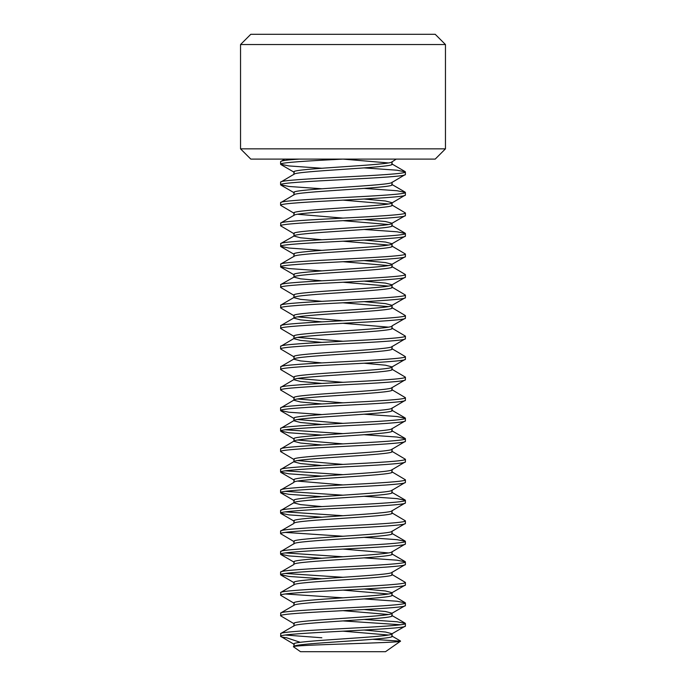 <?xml version="1.0" encoding="UTF-8"?>
<svg xmlns="http://www.w3.org/2000/svg" width="686" height="686" viewBox="0 0 686 686"><rect width="100%" height="100%" fill="white"/><g stroke="black" fill="none" stroke-linecap="round" stroke-linejoin="round"><path stroke-width="1.03" d="M435.216 159.092L250.784 159.092L240.537 148.845L445.463 148.845L435.216 159.092M240.537 44.547L250.784 34.3L435.216 34.3L445.463 44.547L240.537 44.547L240.537 148.845M445.463 44.547L445.463 148.845M385.498 651.7L300.502 651.7L293.522 646.812C288.643 644.78 402.571 642.928 400.513 641.187L385.498 651.7M294.285 646.161L293.522 646.812M293.934 174.484C290.873 171.063 395.127 167.65 392.066 164.228L392.066 161.862M293.934 174.287L293.934 171.92C290.873 168.499 395.127 165.086 392.066 161.656M293.934 646.572C290.873 643.142 395.127 639.729 392.066 636.308L392.066 633.744L385.489 632.029L364.266 630.065M293.934 646.366L293.934 644C290.873 640.578 395.127 637.165 392.066 633.744L405.4 626.044C406.489 627.759 376.117 629.465 343 631.171C309.883 632.886 279.511 634.593 280.6 636.308L280.883 633.418L294.285 625.632M294.285 605.112L280.883 612.89L280.6 615.779C279.511 614.073 309.883 612.358 343 610.651C376.117 608.945 406.489 607.23 405.4 605.515L392.066 613.215C395.127 616.645 290.873 620.05 293.934 623.48L293.934 626.044C290.873 622.614 395.127 619.209 392.066 615.779L392.066 613.215L385.489 611.509L364.266 609.537M293.934 605.515C290.873 602.094 395.127 598.681 392.066 595.259L392.066 592.687L385.489 590.98L364.266 589.008M293.934 605.318L293.934 602.951C290.873 599.53 395.127 596.117 392.066 592.687L405.4 584.995C406.489 586.702 376.117 588.417 343 590.123C309.883 591.829 279.511 593.544 280.6 595.259L280.883 592.37L294.285 584.583M293.934 584.995C290.873 581.565 395.127 578.161 392.066 574.731L392.066 572.373M293.934 584.789L293.934 582.431C290.873 579.001 395.127 575.588 392.066 572.167M392.066 551.844L392.066 554.202C395.127 557.632 290.873 561.045 293.934 564.467L280.6 572.167C279.511 570.452 309.883 568.737 343 567.03C376.117 565.324 406.489 563.618 405.4 561.903L405.4 564.467C406.489 566.182 376.117 567.888 343 569.603C309.883 571.309 279.511 573.016 280.6 574.731L280.6 572.167M293.934 564.261L293.934 561.903C290.873 558.473 395.127 555.068 392.066 551.638M293.934 543.947C290.873 540.517 395.127 537.104 392.066 533.682L392.066 531.316M293.934 543.741L293.934 541.374C290.873 537.953 395.127 534.54 392.066 531.118M392.066 510.796L392.066 513.154C395.127 516.584 290.873 519.988 293.934 523.418L280.6 531.118C279.511 529.403 309.883 527.688 343 525.982C376.117 524.275 406.489 522.561 405.4 520.854L405.4 523.418C406.489 525.133 376.117 526.839 343 528.546C309.883 530.252 279.511 531.967 280.6 533.682L280.6 531.118M293.934 523.212L293.934 520.854C290.873 517.424 395.127 514.02 392.066 510.59M321.734 506.568L300.511 504.604L293.934 502.889L294.285 502.486L280.6 510.59C279.511 508.875 309.883 507.168 343 505.453C376.117 503.747 406.489 502.041 405.4 500.326L405.4 502.889C406.489 504.604 376.117 506.319 343 508.026C309.883 509.732 279.511 511.439 280.6 513.154L280.6 510.59M392.066 490.061C395.127 493.491 290.873 496.896 293.934 500.326L293.934 502.889C290.873 499.468 395.127 496.055 392.066 492.625L392.066 490.267M392.066 469.738L392.066 472.105C395.127 475.527 290.873 478.939 293.934 482.369L280.6 490.061C279.511 488.355 309.883 486.64 343 484.933C376.117 483.227 406.489 481.512 405.4 479.797L405.4 482.369C406.489 484.076 376.117 485.791 343 487.497C309.883 489.204 279.511 490.919 280.6 492.625L280.6 490.061M293.934 482.369L293.934 479.797C290.873 476.376 395.127 472.963 392.066 469.541M321.734 465.52L300.511 463.556L293.934 461.841L294.285 461.438L280.6 469.541C279.511 467.826 309.883 466.111 343 464.405C376.117 462.698 406.489 460.983 405.4 459.277L405.4 461.841C406.489 463.556 376.117 465.262 343 466.969C309.883 468.684 279.511 470.39 280.6 472.105L280.6 469.541M392.066 449.013C395.127 452.443 290.873 455.847 293.934 459.277L293.934 461.841C290.873 458.411 395.127 455.007 392.066 451.577L392.066 449.219M321.734 444.991L300.511 443.027L293.934 441.312L294.285 440.909L280.6 449.013C279.511 447.298 309.883 445.591 343 443.885C376.117 442.17 406.489 440.463 405.4 438.748L405.4 441.312C406.489 443.027 376.117 444.742 343 446.449C309.883 448.155 279.511 449.87 280.6 451.577L280.6 449.013M392.066 428.484C395.127 431.914 290.873 435.327 293.934 438.748L293.934 441.312C290.873 437.891 395.127 434.478 392.066 431.057L392.066 428.69M321.734 424.471L300.511 422.499L293.934 420.792L294.285 420.381L280.6 428.484C279.511 426.778 309.883 425.063 343 423.356C376.117 421.65 406.489 419.935 405.4 418.228L405.4 420.792C406.489 422.499 376.117 424.214 343 425.92C309.883 427.627 279.511 429.342 280.6 431.057L280.6 428.484M293.934 420.792C290.873 417.362 395.127 413.958 392.066 410.528L392.066 408.17M293.934 420.587L293.934 418.228C290.873 414.798 395.127 411.386 392.066 407.964M321.734 403.943L300.511 401.979L293.934 400.264L294.285 399.861L280.6 407.964C279.511 406.249 309.883 404.543 343 402.828C376.117 401.121 406.489 399.415 405.4 397.7L405.4 400.264C406.489 401.979 376.117 403.685 343 405.4C309.883 407.107 279.511 408.813 280.6 410.528L280.6 407.964M392.066 387.436C395.127 390.866 290.873 394.27 293.934 397.7L293.934 400.264C290.873 396.842 395.127 393.43 392.066 390L392.066 387.641M321.734 383.414L300.511 381.45L293.934 379.744L294.285 379.332L280.6 387.436C279.511 385.729 309.883 384.014 343 382.308C376.117 380.601 406.489 378.886 405.4 377.171L405.4 379.744C406.489 381.45 376.117 383.165 343 384.872C309.883 386.578 279.511 388.293 280.6 390L280.6 387.436M321.734 362.894L300.511 360.922L293.934 359.215L294.285 358.804L280.883 366.59L280.6 369.48C279.511 367.765 309.883 366.05 343 364.343C376.117 362.637 406.489 360.93 405.4 359.215L392.066 366.916C395.127 370.337 290.873 373.75 293.934 377.171L293.934 379.744C290.873 376.314 395.127 372.901 392.066 369.48L392.066 366.916L385.489 365.201L364.266 363.237M392.066 346.387C395.127 349.817 290.873 353.221 293.934 356.651L293.934 359.215C290.873 355.785 395.127 352.381 392.066 348.951L392.066 346.593M321.734 342.365L300.511 340.402L293.934 338.687L294.285 338.284L280.6 346.387C279.511 344.672 309.883 342.966 343 341.259C376.117 339.544 406.489 337.838 405.4 336.123L405.4 338.687C406.489 340.402 376.117 342.117 343 343.823C309.883 345.53 279.511 347.236 280.6 348.951L280.6 346.387M293.934 338.687C290.873 335.265 395.127 331.853 392.066 328.431L392.066 325.859C395.127 329.289 290.873 332.701 293.934 336.123L293.934 338.687M321.734 321.845L300.511 319.873L293.934 318.167L294.285 317.755L280.883 325.541L280.6 328.431C279.511 326.716 309.883 325.001 343 323.295C376.117 321.588 406.489 319.873 405.4 318.167L392.066 325.859M294.285 297.235L280.883 305.013L280.6 307.903C279.511 306.188 309.883 304.481 343 302.775C376.117 301.06 406.489 299.353 405.4 297.638L392.066 305.339C395.127 308.76 290.873 312.173 293.934 315.603L293.934 318.167C290.873 314.737 395.127 311.333 392.066 307.903L392.066 305.339L385.489 303.624L364.266 301.66M321.734 301.317L300.511 299.353L293.934 297.638C290.873 294.208 395.127 290.804 392.066 287.374L392.066 284.81L385.489 283.104L364.266 281.131M293.934 297.638L293.934 295.074C290.873 291.644 395.127 288.24 392.066 284.81L405.4 277.11C406.489 278.825 376.117 280.54 343 282.246C309.883 283.953 279.511 285.668 280.6 287.374L280.883 284.493L293.934 277.11C290.873 273.688 395.127 270.275 392.066 266.854L392.066 264.487M321.734 280.788L300.511 278.825L293.934 277.11L293.934 274.546C290.873 271.124 395.127 267.712 392.066 264.281L385.489 262.575L364.266 260.611M294.285 256.178L280.883 263.964L280.6 266.854C279.511 265.139 309.883 263.424 343 261.718C376.117 260.011 406.489 258.305 405.4 256.59L392.066 264.281M293.934 256.59C290.873 253.16 395.127 249.755 392.066 246.325L392.066 243.762L385.489 242.047L364.266 240.083M293.934 256.384L293.934 254.026C290.873 250.596 395.127 247.183 392.066 243.762L405.4 236.061C406.489 237.776 376.117 239.491 343 241.198C309.883 242.904 279.511 244.61 280.6 246.325L280.883 243.436L293.934 236.061C290.873 232.64 395.127 229.227 392.066 225.797L392.066 223.233L385.489 221.527L364.266 219.554M293.934 235.855L293.934 233.497C290.873 230.067 395.127 226.663 392.066 223.233L405.4 215.541C406.489 217.248 376.117 218.963 343 220.669C309.883 222.375 279.511 224.09 280.6 225.797L280.883 222.916L294.285 215.13M293.934 215.541C290.873 212.111 395.127 208.698 392.066 205.277L392.066 202.713L385.489 200.998L364.266 199.034M293.934 215.335L293.934 212.969C290.873 209.547 395.127 206.134 392.066 202.713M293.934 195.013C290.873 191.583 395.127 188.178 392.066 184.748L392.066 182.39M293.934 194.807L293.934 192.449C290.873 189.019 395.127 185.614 392.066 182.184M388.482 635.022L343 631.171M388.482 614.502L343 610.651M388.482 593.973L343 590.123M388.482 552.925L343 549.074M343 484.933L297.518 481.083M343 464.405L297.518 460.555M343 443.885L297.518 440.035M343 423.356L297.518 419.506M343 402.828L297.518 398.986M343 382.308L297.518 378.458M343 341.259L297.518 337.409M388.482 327.145L343 323.295M343 320.731L297.518 316.881M388.482 306.616L343 302.775M388.482 286.096L343 282.246M388.482 265.568L343 261.718M388.482 245.039L343 241.198M321.734 239.74L300.511 237.776L293.934 236.061M388.482 224.519L343 220.669M343 218.105L297.518 214.255M388.482 203.991L343 200.141M280.6 633.744C279.511 632.029 309.883 630.314 343 628.608C376.117 626.901 406.489 625.186 405.4 623.48L405.4 626.044M296.884 159.092L299.285 159.092C287.228 159.881 281.003 160.738 280.6 161.656L284.75 159.092M280.6 161.656L280.6 164.228C279.511 162.513 309.883 160.798 343 159.092L388.482 162.942M280.6 182.184L280.6 184.748C279.511 183.042 309.883 181.327 343 179.621C376.117 177.914 406.489 176.199 405.4 174.484L405.4 171.92C406.489 173.635 376.117 175.342 343 177.057C309.883 178.763 279.511 180.469 280.6 182.184L294.285 174.081M391.715 182.596L405.4 174.484M280.6 202.713L280.6 205.277C279.511 203.562 309.883 201.856 343 200.141C376.117 198.434 406.489 196.728 405.4 195.013L405.4 192.449C406.489 194.155 376.117 195.87 343 197.577C309.883 199.283 279.511 200.998 280.6 202.713L294.285 194.61M391.715 203.116L405.4 195.013M280.6 223.233C279.511 221.527 309.883 219.812 343 218.105C376.117 216.399 406.489 214.684 405.4 212.969L405.4 215.541M280.6 243.762C279.511 242.047 309.883 240.34 343 238.625C376.117 236.919 406.489 235.212 405.4 233.497L405.4 236.061M280.6 264.281C279.511 262.575 309.883 260.86 343 259.154C376.117 257.447 406.489 255.732 405.4 254.026L405.4 256.59M280.6 284.81C279.511 283.095 309.883 281.389 343 279.682C376.117 277.976 406.489 276.261 405.4 274.546L405.4 277.11M280.6 305.339C279.511 303.624 309.883 301.909 343 300.202C376.117 298.496 406.489 296.789 405.4 295.074L405.4 297.638M280.6 325.859C279.511 324.152 309.883 322.437 343 320.731C376.117 319.024 406.489 317.309 405.4 315.603L405.4 318.167M391.715 346.79L405.4 338.687M280.6 366.916C279.511 365.201 309.883 363.486 343 361.779C376.117 360.073 406.489 358.358 405.4 356.651L405.4 359.215M391.715 387.847L405.4 379.744M391.715 408.367L405.4 400.264M391.715 428.896L405.4 420.792M391.715 449.424L405.4 441.312M391.715 469.944L405.4 461.841M391.715 490.473L405.4 482.369M391.715 510.993L405.4 502.889M391.715 531.521L405.4 523.418M280.6 551.638L280.6 554.202C279.511 552.496 309.883 550.781 343 549.074C376.117 547.368 406.489 545.653 405.4 543.947L405.4 541.374C406.489 543.089 376.117 544.804 343 546.51C309.883 548.217 279.511 549.923 280.6 551.638L294.285 543.535M391.715 552.05L405.4 543.947M391.715 572.57L405.4 564.467M280.6 592.687C279.511 590.98 309.883 589.265 343 587.559C376.117 585.853 406.489 584.138 405.4 582.431L405.4 584.995M280.6 613.215C279.511 611.5 309.883 609.794 343 608.088C376.117 606.373 406.489 604.666 405.4 602.951L405.4 605.515M405.4 171.92L397.04 170.214L364.266 167.907M321.734 168.242L288.96 165.935L280.6 164.228M405.4 192.449L397.04 190.734L364.266 188.427M321.734 188.77L288.96 186.463L280.6 184.748M405.4 212.969L391.715 204.865M294.285 213.38L280.6 205.277M405.4 233.497L397.04 231.791L364.266 229.476M294.285 233.909L280.6 225.797M405.4 254.026L391.715 245.922M321.734 250.347L288.96 248.04L280.6 246.325M405.4 274.546L391.715 266.442M321.734 270.867L288.96 268.56L280.6 266.854M405.4 295.074L391.715 286.971M294.285 295.477L280.6 287.374M405.4 315.603L391.715 307.491M294.285 316.006L280.6 307.903M405.4 336.123L391.715 328.019M294.285 336.534L280.6 328.431M405.4 356.651L391.715 348.548M294.285 357.054L280.6 348.951M405.4 377.171L391.715 369.068M294.285 377.583L280.6 369.48M405.4 397.7L391.715 389.597M294.285 398.103L280.6 390M405.4 418.228L397.04 416.513L364.266 414.207M321.734 414.55L288.96 412.235L280.6 410.528M405.4 438.748L397.04 437.042L364.266 434.735M343 433.621L285.153 429.77M321.734 435.07L288.96 432.763L280.6 431.057M405.4 459.277L391.715 451.174M294.285 459.68L280.6 451.577M405.4 479.797L391.715 471.694M343 474.669L285.153 470.819M321.734 476.127L288.96 473.812L280.6 472.105M405.4 500.326L397.04 498.619L364.266 496.304M343 495.198L285.153 491.348M321.734 496.647L288.96 494.34L280.6 492.625M405.4 520.854L391.715 512.751M343 515.718L285.153 511.867M321.734 517.175L288.96 514.869L280.6 513.154M405.4 541.374L397.04 539.668L364.266 537.361M343 536.246L285.153 532.396M294.285 541.786L280.6 533.682M405.4 561.903L397.04 560.188L364.266 557.881M343 556.775L285.153 552.925M321.734 558.224L288.96 555.917L280.6 554.202M405.4 582.431L391.715 574.319M343 577.295L285.153 573.445M321.734 578.752L288.96 576.437L280.6 574.731M405.4 602.951L397.04 601.245L364.266 598.929M343 597.823L285.153 593.973M294.285 603.363L280.6 595.259M405.4 623.48L397.04 621.765L364.266 619.458M400.847 624.757L343 620.916M294.285 623.883L280.6 615.779M321.845 637.766L285.153 635.022M300.279 642.319L286.568 637.766C282.666 637.32 280.677 636.831 280.6 636.308L294.285 644.411M372.704 639.292L400.513 641.187M391.715 162.067L396.268 159.092M391.715 635.896L400.487 640.998M391.715 615.376L405.117 623.154M391.715 594.848L405.117 602.634M391.715 553.799L405.117 561.577M391.715 533.271L405.117 541.057M391.715 492.222L405.117 500.008M391.715 430.645L405.117 438.431M391.715 410.125L405.117 417.903M391.715 225.394L405.117 233.18M391.715 184.345L405.117 192.123M391.715 163.817L405.117 171.603M280.883 575.048L294.285 582.834M280.883 554.528L294.285 562.306M280.883 513.48L294.285 521.257M280.883 492.951L294.285 500.737M280.883 472.422L294.285 480.209M280.883 431.374L294.285 439.16M280.883 410.854L294.285 418.632M280.883 267.171L294.285 274.957M280.883 246.651L294.285 254.429M280.883 185.074L294.285 192.852M280.883 164.546L294.285 172.332"/></g></svg>
